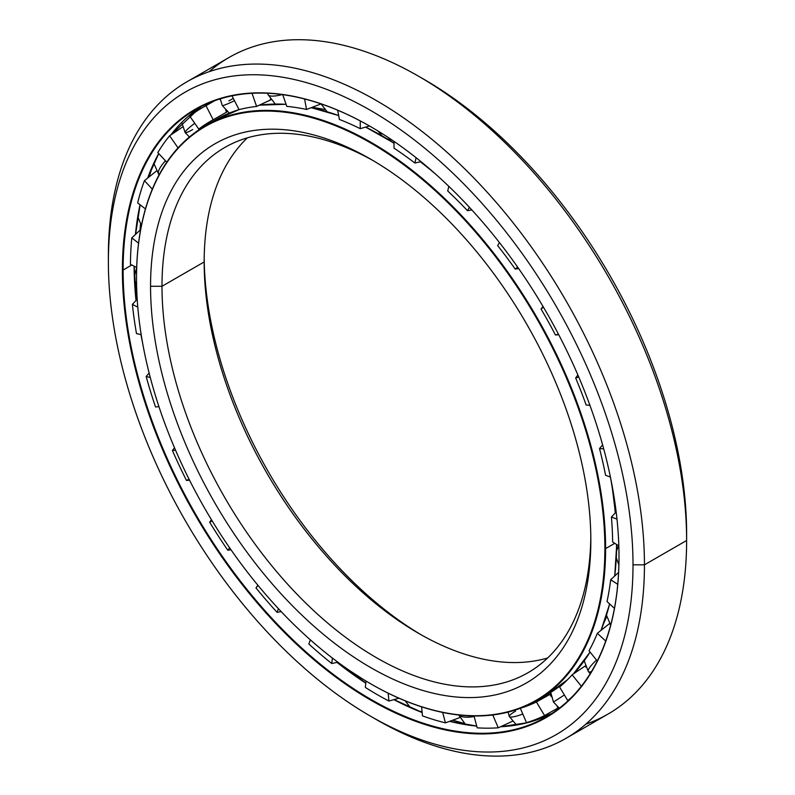<?xml version="1.0" encoding="UTF-8"?>
<svg xmlns="http://www.w3.org/2000/svg" width="795" height="795" viewBox="0 0 795 795"><rect width="100%" height="100%" fill="white"/><g stroke="black" fill="none" stroke-linecap="round" stroke-linejoin="round"><path stroke-width="1.19" d="M604.14 622.316A321.766 185.772 -120 0 0 606.674 616.473A321.766 185.772 60 0 1 604.14 622.316M377.933 130.976L382.355 136.034A331.445 191.357 60 0 1 394.012 143.12A331.445 191.357 -120 0 0 382.335 136.044L382.027 136.015A331.694 191.506 -120 0 0 365.481 127.14A331.694 191.506 60 0 1 382.027 136.015A331.694 191.506 60 0 1 394.012 143.289A331.694 191.506 -120 0 0 382.027 136.015L382.335 136.044A331.445 191.357 -120 0 0 365.64 127.091L394.012 143.11M420.585 161.753A331.445 191.357 60 0 1 430.224 169.405A331.445 191.357 -120 0 0 420.585 161.753L429.996 169.206M611.762 483.837A331.445 191.357 60 0 1 615.409 512.805A331.445 191.357 -120 0 0 611.762 483.837M544.227 695.824A331.445 191.357 60 0 1 540.262 697.811A331.445 191.357 -120 0 0 544.227 695.824M324.658 109.511A321.766 185.772 -120 0 0 312.077 107.385A321.766 185.772 60 0 1 324.658 109.511M421.42 634.957A311.332 179.75 60 0 1 204.186 258.673A311.332 179.75 -120 0 0 421.42 634.957M204.166 261.943A303.243 175.079 -120 0 0 418.587 633.337A303.243 175.079 -120 0 0 547.646 657.982A303.243 175.079 60 0 1 322.919 552.098A303.243 175.079 60 0 1 204.166 261.943L161.991 286.289A303.243 175.079 -120 0 0 294.359 591.46A303.243 175.079 -120 0 0 528.029 672.709A303.243 175.079 -120 0 0 590.814 537.152A303.243 175.079 60 0 1 374.992 656.859A303.243 175.079 60 0 1 161.991 286.289L150.553 286.289A311.332 179.75 -120 0 0 370.699 667.591A311.332 179.75 -120 0 0 590.834 540.491L590.834 540.491A311.332 179.75 60 0 1 370.699 667.591A311.332 179.75 60 0 1 150.553 286.289A311.332 179.75 60 0 1 370.699 159.189A311.332 179.75 60 0 1 590.834 540.491L590.834 540.491A311.332 179.75 -120 0 0 370.699 159.189A311.332 179.75 -120 0 0 150.553 286.289L161.991 286.289A303.243 175.079 60 0 1 373.58 160.878A303.243 175.079 -120 0 0 224.796 147.472A303.243 175.079 -120 0 0 161.991 286.289L204.166 261.943A303.243 175.079 60 0 1 247.354 137.853A303.243 175.079 -120 0 0 204.166 261.943L204.166 261.943M604.886 548.6L605.601 548.6A331.694 191.506 -120 0 0 371.056 142.355A331.694 191.506 -120 0 0 136.511 277.773A331.694 191.506 60 0 1 205.209 125.928A331.694 191.506 60 0 1 460.812 214.789A331.694 191.506 60 0 1 605.601 548.6L614.754 543.313L605.601 548.6A331.694 191.506 60 0 1 536.903 700.445A331.694 191.506 60 0 1 370.868 683.909A331.694 191.506 -120 0 0 371.046 684.018A331.694 191.506 -120 0 0 605.601 548.6L604.886 548.6A331.187 191.217 60 0 1 370.689 683.809A331.187 191.217 60 0 1 136.511 278.18A331.187 191.217 60 0 1 370.699 142.971A331.187 191.217 60 0 1 604.886 548.6A331.187 191.217 -120 0 0 370.699 142.971A331.187 191.217 -120 0 0 136.511 278.18A331.187 191.217 -120 0 0 370.699 683.809A331.187 191.217 -120 0 0 604.886 548.6M615.27 512.964A331.694 191.506 -120 0 0 610.421 477.06A331.694 191.506 60 0 1 615.27 512.964M435.461 173.996A331.694 191.506 -120 0 0 420.376 161.802A331.694 191.506 60 0 1 435.461 173.996M338.69 115.663A331.694 191.506 -120 0 0 311.103 107.752A331.694 191.506 60 0 1 338.69 115.663M286.081 104.324A331.694 191.506 -120 0 0 259.24 105.208A331.694 191.506 60 0 1 286.081 104.324M239.047 109.611A331.694 191.506 -120 0 0 216.18 119.588A331.694 191.506 -120 0 0 210.784 122.917A331.694 191.506 60 0 1 216.18 119.588A331.694 191.506 60 0 1 239.047 109.611L232.011 95.857L239.056 109.63A333.085 192.311 60 0 1 256.606 106.431A333.085 192.311 -120 0 0 239.056 109.63L216.18 119.588L205.209 125.928M601.139 629.968A331.445 191.357 -120 0 0 609.616 603.922M614.714 576.007A331.445 191.357 -120 0 0 616.691 544.565M616.562 544.486A331.694 191.506 60 0 1 614.605 576.107A331.694 191.506 -120 0 0 616.562 544.486M609.576 603.882A331.694 191.506 60 0 1 600.96 630.415A331.694 191.506 -120 0 0 609.576 603.882M590.059 652.039A331.694 191.506 60 0 1 573.364 673.961A331.694 191.506 -120 0 0 590.059 652.039M567.65 679.566A331.694 191.506 60 0 1 547.874 694.105A331.694 191.506 -120 0 0 567.65 679.566M542.299 697.116A331.694 191.506 60 0 1 538.245 699.053A331.694 191.506 -120 0 0 542.299 697.116M338.68 115.573A331.445 191.357 -120 0 0 311.153 107.732M464.032 723.291A360.582 208.181 60 0 1 452.792 720.171A360.582 208.181 -120 0 0 464.032 723.291M551.014 714.178A350.903 202.596 -120 0 0 553.837 712.747A350.903 202.596 60 0 1 551.014 714.178M140.009 230.222A360.582 208.181 60 0 1 140.486 224.23A360.582 208.181 -120 0 0 140.009 230.222M149.221 176.808A360.582 208.181 60 0 1 153.117 164.804A360.582 208.181 -120 0 0 149.221 176.808M393.843 699.65A350.655 202.447 -120 0 0 422.155 712.549A350.655 202.447 60 0 1 393.843 699.65M449.622 721.333A350.655 202.447 -120 0 0 476.722 726.123A350.655 202.447 60 0 1 449.622 721.333M500.542 726.759A350.655 202.447 -120 0 0 551.78 713.542A350.655 202.447 60 0 1 500.542 726.759M470.859 725.438A350.903 202.596 60 0 1 449.692 721.313M422.145 712.459A350.903 202.596 60 0 1 394.002 699.6L422.145 712.419M365.789 683.163A350.655 202.447 60 0 1 337 662.394A350.655 202.447 -120 0 0 365.789 683.163M142.663 343.341A350.655 202.447 60 0 1 140.954 334.616A350.655 202.447 -120 0 0 142.663 343.341M136.015 300.5A350.655 202.447 60 0 1 134.087 266.166A350.655 202.447 -120 0 0 136.015 300.5M131.811 265.003L123.106 270.032A350.655 202.447 -120 0 0 276.163 622.912A350.655 202.447 -120 0 0 546.374 716.861A350.655 202.447 -120 0 0 618.997 556.54A350.655 202.447 60 0 1 370.967 699.441A350.655 202.447 60 0 1 123.106 270.032L122.39 270.032A351.161 202.745 -120 0 0 370.699 700.107A351.161 202.745 -120 0 0 618.997 556.748L618.997 556.748A351.161 202.745 60 0 1 370.699 700.107A351.161 202.745 60 0 1 122.39 270.032A351.161 202.745 60 0 1 370.699 126.673A351.161 202.745 60 0 1 618.997 556.748A351.161 202.745 -120 0 0 370.699 126.673A351.161 202.745 -120 0 0 122.39 270.032L123.106 270.032A350.655 202.447 60 0 1 370.877 126.773A350.655 202.447 -120 0 0 195.729 109.511A350.655 202.447 -120 0 0 123.106 270.032L131.811 265.003M209.145 71.679A379.056 218.854 60 0 1 418.587 76.24A379.056 218.854 60 0 1 686.622 540.491L644.447 564.838L633.009 564.838L644.447 564.838A379.056 218.854 -120 0 0 376.413 100.587A379.056 218.854 -120 0 0 108.378 255.344L108.378 261.943A370.967 214.183 60 0 1 370.699 110.495A370.967 214.183 60 0 1 633.009 564.838A370.967 214.183 60 0 1 370.689 716.285A370.967 214.183 60 0 1 108.378 261.943L108.378 255.344A379.056 218.854 60 0 1 186.885 81.815A379.056 218.854 60 0 1 478.988 183.367A379.056 218.854 60 0 1 644.447 564.838L686.622 540.491A379.056 218.854 -120 0 0 521.162 159.02A379.056 218.854 -120 0 0 229.059 57.469L186.885 81.815M421.469 77.92A370.967 214.183 60 0 1 686.622 533.882L686.622 540.491L686.622 533.882A370.967 214.183 -120 0 0 424.311 79.54L418.587 76.24M370.689 716.285L376.413 719.584A379.056 218.854 -120 0 0 644.447 564.838A379.056 218.854 60 0 1 565.941 738.366L608.115 714.019A379.056 218.854 -120 0 0 686.622 540.491A379.056 218.854 60 0 1 585.855 724.156M565.941 738.366A379.056 218.854 60 0 1 373.531 717.915M633.009 564.838A370.967 214.183 -120 0 0 370.699 110.495A370.967 214.183 -120 0 0 108.378 261.943A370.967 214.183 -120 0 0 370.699 716.285A370.967 214.183 -120 0 0 633.009 564.838M135.448 234.475A350.655 202.447 60 0 1 140.039 204.722A350.655 202.447 -120 0 0 135.448 234.475M147.671 178.06A350.655 202.447 60 0 1 158.702 153.534A350.655 202.447 -120 0 0 147.671 178.06M170.766 135.001A350.655 202.447 60 0 1 201.304 106.49A350.655 202.447 -120 0 0 170.766 135.001M365.799 683.004A350.903 202.596 60 0 1 337.209 662.354L365.799 682.985M141.45 336.275A350.903 202.596 60 0 1 141.142 334.655L136.492 333.582L141.182 334.665L141.411 336.066M136.154 300.341A350.903 202.596 60 0 1 134.226 266.236M135.557 234.366A350.903 202.596 60 0 1 140.099 204.762M147.691 178.04A350.903 202.596 60 0 1 150.543 170.617M130.43 264.308A348.906 201.443 60 0 1 131.801 237.884L140.616 229.646L131.801 237.884A348.906 201.443 -120 0 0 130.43 264.308L136.68 267.488L130.43 264.308M137.664 202.864A348.906 201.443 60 0 1 144.432 180.664L156.406 171.054L144.432 180.664A348.906 201.443 -120 0 0 137.664 202.864L145.425 208.926L137.664 202.864M182.393 127.111L169.613 135.786L178.03 147.89L169.613 135.786A348.906 201.443 -120 0 0 157.808 152.58L166.751 162.2L157.808 152.58A348.906 201.443 60 0 1 169.613 135.786L182.502 127.071M189.776 116.15A348.906 201.443 60 0 1 202.675 107.514A348.906 201.443 60 0 1 205.975 105.675L214.859 100.647L205.975 105.675A348.906 201.443 -120 0 0 189.776 116.15L198.78 129.078L221.119 116.905L198.78 129.078L189.776 116.15M549.911 694.403L536.416 701.975A333.085 192.311 60 0 1 520.327 708.275L520.327 708.275A333.085 192.311 -120 0 0 536.416 701.975L549.911 694.403L551.253 696.639L549.911 694.403L550.806 693.856M557.176 706.517L558.06 707.987L558.607 707.659L558.06 707.987L557.176 706.517M585.269 666.021L585.667 667.035L585.269 666.021M609.338 623.717L610.103 624.413L609.338 623.717L597.333 633.297L609.338 623.717M559.591 686.989A333.085 192.311 -120 0 0 572.132 674.786L584.941 666.14L572.132 674.786L581.354 686.264L572.132 674.786A333.085 192.311 60 0 1 559.591 686.989L567.749 700.584A348.906 201.443 -120 0 0 572.241 696.678A348.906 201.443 60 0 1 567.749 700.584L559.591 686.989M589.025 650.757A333.085 192.311 -120 0 0 597.333 633.297L605.74 641.048L597.333 633.297A333.085 192.311 60 0 1 589.025 650.757L597.264 661.013L589.025 650.757M607.022 601.527A333.085 192.311 -120 0 0 610.669 579.754L618.599 572.4L610.669 579.754L617.755 584.315L610.669 579.754A333.085 192.311 60 0 1 607.022 601.527L614.436 608.364L607.022 601.527M447.734 190.989L448.817 186.338L447.734 190.989A333.085 192.311 60 0 1 467.47 210.675A333.085 192.311 -120 0 0 447.734 190.989M416.103 157.728L414.871 163.015L421.002 161.663L414.871 163.015A333.085 192.311 -120 0 0 394.012 148.158A333.085 192.311 60 0 1 414.871 163.015L416.103 157.728M612.637 541.952A333.085 192.311 -120 0 0 611.415 517.038L616.175 511.99L611.415 517.038L616.98 519.125L611.415 517.038A333.085 192.311 60 0 1 612.637 541.952L618.828 545.946L612.637 541.952M605.552 475.241A333.085 192.311 -120 0 0 599.529 448.539L602.62 444.872L599.529 448.539L603.713 448.877L599.529 448.539A333.085 192.311 60 0 1 605.552 475.241L610.421 477.07L605.552 475.241M586.144 405.003A333.085 192.311 -120 0 0 575.65 377.943L577.895 375.021L575.65 377.943L578.77 377.069L575.65 377.943A333.085 192.311 60 0 1 586.144 405.003L589.91 405.301L586.144 405.003M558.736 334.695L555.476 335.013A333.085 192.311 -120 0 0 541.067 309.056L542.995 306.403L541.067 309.056L543.442 307.168L541.067 309.056A333.085 192.311 60 0 1 555.476 335.013L558.458 334.178L555.476 335.013L558.736 334.695M518.698 268.621L515.2 269.058A333.085 192.311 -120 0 0 497.65 245.605L499.429 242.545L497.65 245.605A333.085 192.311 60 0 1 515.2 269.058L517.634 267.1L515.2 269.058L518.698 268.621M471.852 209.95L467.47 210.675L469.418 207.306L467.47 210.675L471.852 209.95M369.486 125.978L360.244 128.661A333.085 192.311 -120 0 0 339.385 119.439L337.696 110.217L339.385 119.439A333.085 192.311 60 0 1 360.244 128.661L369.486 125.978M321.071 103.916L306.522 109.452A333.085 192.311 -120 0 0 286.786 106.351L282.722 94.665L286.786 106.351A333.085 192.311 60 0 1 306.522 109.452L304.594 98.987L306.522 109.452L321.071 103.916M270.797 99.782L256.606 106.431L252.035 93.303L256.606 106.431L270.618 99.951L270.33 99.137L270.797 99.782M227.33 111.727L213.189 119.757A333.085 192.311 -120 0 0 210.586 121.218A333.085 192.311 -120 0 0 198.78 129.078A333.085 192.311 60 0 1 213.189 119.757L205.975 105.675L213.189 119.757L226.655 112.135L225.701 110.266L226.655 112.135L227.33 111.727M394.012 141.401L394.012 148.158L394.012 141.401M544.575 715.57L558.06 707.987L544.575 715.57L536.416 701.975L544.575 715.57A348.906 201.443 60 0 1 526.489 722.655A348.906 201.443 -120 0 0 544.575 715.57M568.832 700.047L567.749 700.584L568.832 700.047M520.327 708.275L526.489 722.655L520.327 708.275M498.276 727.793L512.298 721.353L498.276 727.793L492.771 714.963L498.276 727.793A348.906 201.443 60 0 1 477.179 727.842A348.906 201.443 -120 0 0 498.276 727.793M474.009 715.967L477.179 727.842L474.009 715.967M445.439 722.864L459.828 717.587L445.439 722.864L442.656 712.429L445.439 722.864A348.906 201.443 60 0 1 422.473 715.888A348.906 201.443 -120 0 0 445.439 722.864M421.608 706.834L422.473 715.888L421.608 706.834M388.924 701.051L398.931 698.189L388.924 701.051L388.179 693.18L388.924 701.051A348.906 201.443 60 0 1 365.322 687.417A348.906 201.443 -120 0 0 388.924 701.051M366.008 681.057L365.322 687.417L366.008 681.057M331.783 663.527L337.885 662.205L331.783 663.527L332.37 658.041L331.783 663.527A348.906 201.443 60 0 1 308.818 643.98A348.906 201.443 -120 0 0 331.783 663.527M310.398 639.876L308.818 643.98L310.398 639.876M277.077 612.319L281.231 611.643L277.077 612.319L278.469 608.712L277.077 612.319A348.906 201.443 60 0 1 255.98 587.912A348.906 201.443 -120 0 0 277.077 612.319M258.067 585.458L255.98 587.912L258.067 585.458M227.767 550.19L231.007 549.792L227.767 550.19L229.695 547.904L227.767 550.19A348.906 201.443 60 0 1 209.681 522.226A348.906 201.443 -120 0 0 227.767 550.19M257.878 585.229L255.98 587.912L257.878 585.229M212.186 520.944L209.681 522.226L212.186 520.944M186.507 480.478L189.548 480.19L186.507 480.478L189.041 479.176L186.507 480.478A348.906 201.443 60 0 1 172.416 450.477A348.906 201.443 -120 0 0 186.507 480.478M211.46 519.751L209.681 522.226L211.46 519.751M175.536 450.199L172.416 450.477L175.536 450.199M158.95 406.652L155.522 406.951L158.95 406.652M174.493 447.754L172.416 450.477L174.493 447.754M150.275 377.486L146.181 376.532A348.906 201.443 -120 0 0 155.522 406.951A348.906 201.443 60 0 1 146.181 376.532L150.275 377.486M149.122 373.004L146.181 376.532L149.122 373.004M137.783 307.128L132.387 304.376A348.906 201.443 -120 0 0 136.492 333.582A348.906 201.443 60 0 1 132.387 304.376L137.783 307.128M137.187 299.238L132.387 304.376L137.187 299.238M138.569 243.171L131.801 237.884L138.569 243.171M152.322 189.15L144.432 180.664L152.322 189.15M220.424 99.961L219.907 98.958L220.424 99.961M360.244 120.91L360.244 128.661L360.244 120.91M267.617 93.263L268.024 94.585A18.951 4.869 -19.2 0 0 282.185 94.595A18.951 4.869 160.8 0 1 268.024 94.585A18.951 4.869 160.8 0 1 268.173 93.293M229.328 113.119L222.262 105.526A18.951 1.352 -27.1 0 0 234.495 100.707A18.951 1.352 152.9 0 1 222.262 105.526L220.275 98.848M228.861 100.915A18.951 1.352 152.9 0 1 233.323 98.421M192.688 129.545A18.951 2.246 -34.8 0 1 185.136 132.576A18.951 2.246 -34.8 0 1 194.745 123.285A18.951 2.246 145.2 0 0 185.136 132.576L181.747 122.44M159.129 174.781A18.951 5.714 -42.9 0 1 158.811 174.502A18.951 5.714 -42.9 0 1 165.439 160.789A18.951 5.714 137.1 0 0 158.811 174.502L153.813 163.303M474.158 716.494A18.951 6.539 165.1 0 1 458.904 715.023A18.951 6.539 -14.9 0 0 474.158 716.494M516.502 725.01L509.366 716.553A18.951 3.13 -23.2 0 0 522.802 714.049A18.951 3.13 156.8 0 1 509.366 716.553A18.951 3.13 156.8 0 1 515.597 711.128M564.38 694.969L553.449 702.035L564.38 694.969M596.528 660.098A18.951 4.005 141.2 0 0 588.37 671.586A18.951 4.005 -38.8 0 1 596.528 660.098M591.44 671.606A18.951 4.005 -38.8 0 1 588.37 671.586L590.228 673.584M611.822 484.135L615.419 512.795M616.711 544.575L614.744 575.978M609.656 603.952L601.06 630.336M590.079 652.079L573.414 673.922M567.541 679.685L547.874 694.105L536.903 700.445M338.67 115.533L311.243 107.693M286.061 104.264L259.319 105.169M449.771 721.284L476.702 726.064M500.631 726.719L527.403 722.705L551.78 713.542M136.164 300.331L134.236 266.246M135.587 234.346L140.129 204.792M147.781 177.971L158.732 153.564M170.836 134.951L201.304 106.49M214.064 100.935L202.675 107.514M386.986 138.767L392.054 140.069M321.051 103.897L327.123 111.737M268.024 94.585L275.239 104.026M206.889 103.837L208.181 104.334M185.136 132.576L189.409 136.978M141.401 225.571L137.843 216.846M136.601 285.803L134.613 279.681M134.454 275.845L136.661 268.044M350.774 671.328L362.53 678.93M405.112 700.812L410.508 707.56M419.72 711.465L422.066 711.624M458.685 714.993L465.632 724.583M543.939 717.16L544.605 715.55M509.366 716.553L508.075 712.101M550.746 692.395L553.449 702.035L559.352 708.166M588.37 671.586L584.226 660.884M610.669 625.138L606.496 615.26M618.888 564.937L616.304 557.861M616.602 550.706L618.53 545.748M613.502 493.556L612.885 490.008"/></g></svg>
